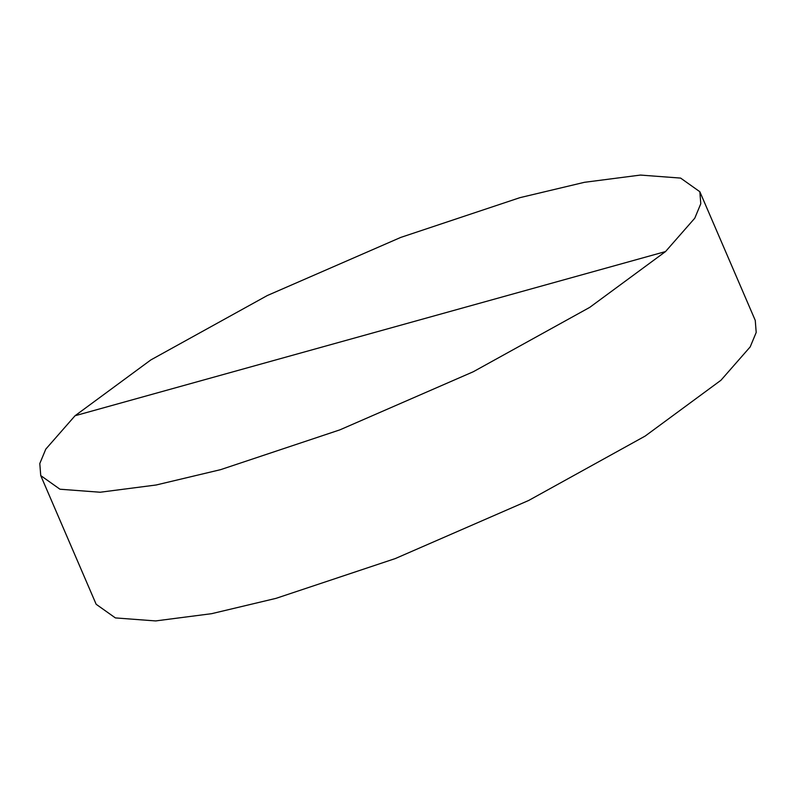 <?xml version="1.0" encoding="UTF-8"?>
<svg xmlns="http://www.w3.org/2000/svg" width="796" height="796" viewBox="0 0 796 796"><rect width="100%" height="100%" fill="white"/><g stroke="black" fill="none" stroke-linecap="round" stroke-linejoin="round"><path stroke-width="1.19" d="M40.735 475.58L96.157 604.273L115.39 617.915L155.588 620.93L211.587 613.686L276.093 598.333L395.274 558.573L528.683 500.465L645.148 436.079L720.947 380.259L750.2 346.887L756.2 332.459L755.265 320.42L699.843 191.727L700.779 203.756L694.779 218.194L665.526 251.566L589.717 307.385L473.252 371.762L339.852 429.87L220.671 469.64L156.155 484.993L100.167 492.236L59.969 489.222L40.735 475.58L39.8 463.541L45.8 449.113L75.053 415.741L150.852 359.921L267.317 295.535L400.726 237.427L519.907 197.667L584.413 182.314L640.412 175.07L680.61 178.085L699.843 191.727M665.526 251.566L75.053 415.741"/></g></svg>
